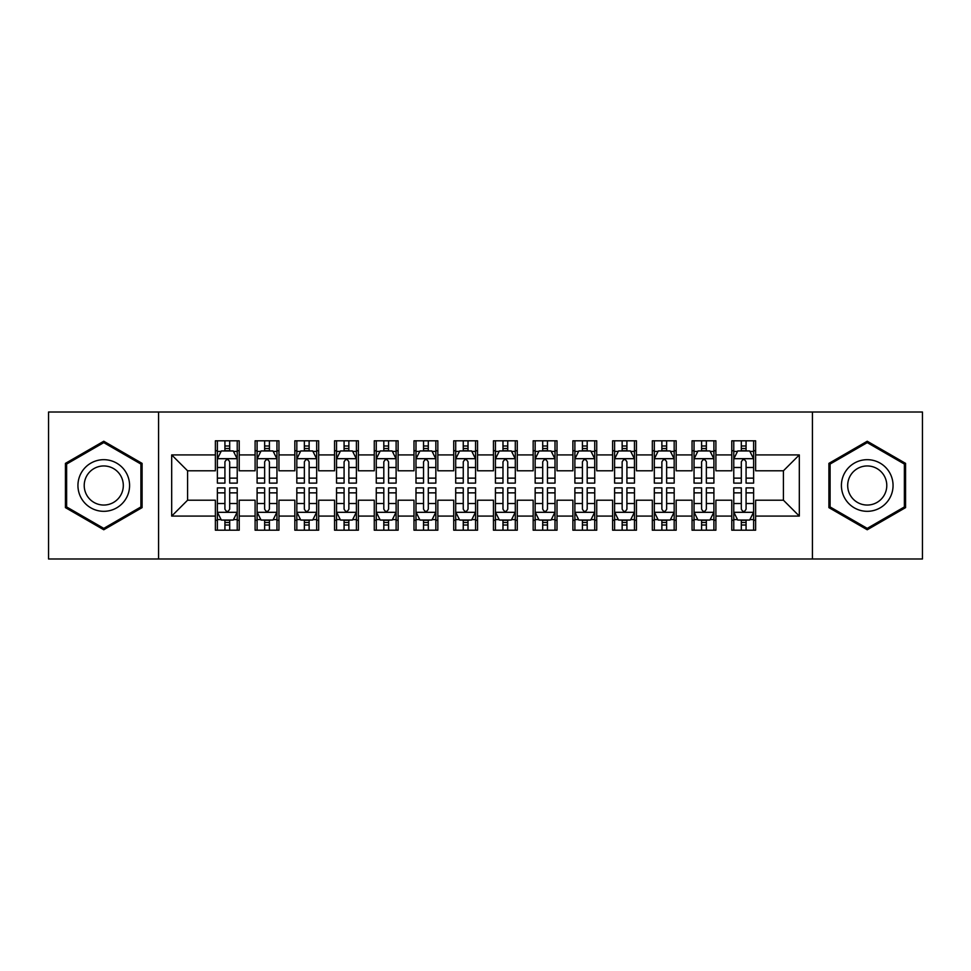 <?xml version="1.0" encoding="UTF-8"?>
<svg xmlns="http://www.w3.org/2000/svg" width="971" height="971" viewBox="0 0 971 971"><rect width="100%" height="100%" fill="white"/><g stroke="black" fill="none" stroke-linecap="round" stroke-linejoin="round"><path stroke-width="1.46" d="M812.424 558.993L922.45 558.993L922.45 412.007L812.424 412.007L812.424 558.993L158.576 558.993L158.576 412.007L48.55 412.007L48.55 558.993L158.576 558.993M812.424 412.007L158.576 412.007M171.685 516.087L171.685 454.914L215.38 454.914L215.38 470.801L187.585 470.801L187.585 500.199L171.685 516.087L215.38 516.087L215.38 530.19L239.218 530.19L239.218 516.087L255.106 516.087L255.106 530.19L278.944 530.19L278.944 516.087L294.832 516.087L294.832 530.19L318.67 530.19L318.67 516.087L334.558 516.087L334.558 530.19L358.384 530.19L358.384 516.087L374.272 516.087L374.272 530.19L398.11 530.19L398.11 516.087L413.998 516.087L413.998 530.19L437.836 530.19L437.836 516.087L453.724 516.087L453.724 530.19L477.55 530.19L477.55 516.087L493.45 516.087L493.45 530.19L517.276 530.19L517.276 516.087L533.164 516.087L533.164 530.19L557.002 530.19L557.002 516.087L572.89 516.087L572.89 530.19L596.728 530.19L596.728 516.087L612.616 516.087L612.616 530.19L636.442 530.19L636.442 516.087L652.33 516.087L652.33 530.19L676.168 530.19L676.168 516.087L692.056 516.087L692.056 530.19L715.894 530.19L715.894 516.087L731.782 516.087L731.782 530.19L755.62 530.19L755.62 500.199L783.415 500.199L783.415 470.801L755.62 470.801L755.62 454.914L799.315 454.914L799.315 516.087L755.62 516.087M755.62 454.914L755.62 440.81L731.782 440.81L731.782 454.914L715.894 454.914L715.894 440.81L692.056 440.81L692.056 454.914L676.168 454.914L676.168 440.81L652.33 440.81L652.33 454.914L636.442 454.914L636.442 440.81L612.616 440.81L612.616 454.914L596.728 454.914L596.728 440.81L572.89 440.81L572.89 454.914L557.002 454.914L557.002 440.81L533.164 440.81L533.164 454.914L517.276 454.914L517.276 440.81L493.45 440.81L493.45 454.914L477.55 454.914L477.55 440.81L453.724 440.81L453.724 454.914L437.836 454.914L437.836 440.81L413.998 440.81L413.998 454.914L398.11 454.914L398.11 440.81L374.272 440.81L374.272 454.914L358.384 454.914L358.384 440.81L334.558 440.81L334.558 454.914L318.67 454.914L318.67 440.81L294.832 440.81L294.832 454.914L278.944 454.914L278.944 440.81L255.106 440.81L255.106 454.914L239.218 454.914L239.218 440.81L215.38 440.81L215.38 454.914M715.894 516.087L715.894 500.199L731.782 500.199L731.782 516.087M799.315 454.914L783.415 470.801M676.168 516.087L676.168 500.199L692.056 500.199L692.056 516.087M731.782 454.914L731.782 470.801L715.894 470.801L715.894 454.914M636.442 516.087L636.442 500.199L652.33 500.199L652.33 516.087M692.056 454.914L692.056 470.801L676.168 470.801L676.168 454.914M596.728 516.087L596.728 500.199L612.616 500.199L612.616 516.087M652.33 454.914L652.33 470.801L636.442 470.801L636.442 454.914M557.002 516.087L557.002 500.199L572.89 500.199L572.89 516.087M612.616 454.914L612.616 470.801L596.728 470.801L596.728 454.914M517.276 516.087L517.276 500.199L533.164 500.199L533.164 516.087M572.89 454.914L572.89 470.801L557.002 470.801L557.002 454.914M477.55 516.087L477.55 500.199L493.45 500.199L493.45 516.087M533.164 454.914L533.164 470.801L517.276 470.801L517.276 454.914M437.836 516.087L437.836 500.199L453.724 500.199L453.724 516.087M493.45 454.914L493.45 470.801L477.55 470.801L477.55 454.914M398.11 516.087L398.11 500.199L413.998 500.199L413.998 516.087M453.724 454.914L453.724 470.801L437.836 470.801L437.836 454.914M358.384 516.087L358.384 500.199L374.272 500.199L374.272 516.087M413.998 454.914L413.998 470.801L398.11 470.801L398.11 454.914M318.67 516.087L318.67 500.199L334.558 500.199L334.558 516.087M374.272 454.914L374.272 470.801L358.384 470.801L358.384 454.914M278.944 516.087L278.944 500.199L294.832 500.199L294.832 516.087M334.558 454.914L334.558 470.801L318.67 470.801L318.67 454.914M239.218 516.087L239.218 500.199L255.106 500.199L255.106 516.087M294.832 454.914L294.832 470.801L278.944 470.801L278.944 454.914M187.585 500.199L215.38 500.199L215.38 516.087M255.106 454.914L255.106 470.801L239.218 470.801L239.218 454.914M731.782 450.738L733.773 450.738M753.63 450.738L755.62 450.738M692.056 450.738L694.047 450.738M713.903 450.738L715.894 450.738M652.33 450.738L654.32 450.738M674.177 450.738L676.168 450.738M612.616 450.738L614.594 450.738M634.464 450.738L636.442 450.738M572.89 450.738L574.881 450.738M594.738 450.738L596.728 450.738M533.164 450.738L535.155 450.738M555.011 450.738L557.002 450.738M493.45 450.738L495.428 450.738M515.298 450.738L517.276 450.738M453.724 450.738L455.702 450.738M475.572 450.738L477.55 450.738M413.998 450.738L415.989 450.738M435.845 450.738L437.836 450.738M374.272 450.738L376.263 450.738M396.119 450.738L398.11 450.738M334.558 450.738L336.536 450.738M356.406 450.738L358.384 450.738M294.832 450.738L296.823 450.738M316.68 450.738L318.67 450.738M255.106 450.738L257.097 450.738M276.953 450.738L278.944 450.738M215.38 450.738L217.37 450.738M237.227 450.738L239.218 450.738M215.38 520.262L217.37 520.262M237.227 520.262L239.218 520.262M255.106 520.262L257.097 520.262M276.953 520.262L278.944 520.262M294.832 520.262L296.823 520.262M316.68 520.262L318.67 520.262M334.558 520.262L336.536 520.262M356.406 520.262L358.384 520.262M374.272 520.262L376.263 520.262M396.119 520.262L398.11 520.262M413.998 520.262L415.989 520.262M435.845 520.262L437.836 520.262M453.724 520.262L455.702 520.262M475.572 520.262L477.55 520.262M493.45 520.262L495.428 520.262M515.298 520.262L517.276 520.262M533.164 520.262L535.155 520.262M555.011 520.262L557.002 520.262M572.89 520.262L574.881 520.262M594.738 520.262L596.728 520.262M612.616 520.262L614.594 520.262M634.464 520.262L636.442 520.262M652.33 520.262L654.32 520.262M674.177 520.262L676.168 520.262M692.056 520.262L694.047 520.262M713.903 520.262L715.894 520.262M731.782 520.262L733.773 520.262M753.63 520.262L755.62 520.262M171.685 454.914L187.585 470.801M783.415 500.199L799.315 516.087M142.094 463.373L103.763 441.235L65.433 463.373L65.433 507.627L103.763 529.765L142.094 507.627L142.094 463.373M828.906 463.373L828.906 507.627L867.237 529.765L905.567 507.627L905.567 463.373L867.237 441.235L828.906 463.373M229.69 445.98L224.92 445.98M237.227 478.133L229.69 478.133L229.69 483.121L237.227 483.121L237.227 458.882L233.258 450.945L221.339 450.945L217.37 458.882L217.37 483.121L224.92 483.121L224.92 478.133L217.37 478.133M217.37 458.882L217.37 440.81M237.227 458.882L237.227 440.81M224.92 450.945L224.92 440.81M229.69 440.81L229.69 450.945M229.69 478.133L229.69 461.868C228.1 458.81 226.51 458.81 224.92 461.868L224.92 478.133M229.69 450.738L224.92 450.738M224.92 525.02L229.69 525.02M217.37 492.867L224.92 492.867L224.92 487.879L217.37 487.879L217.37 512.118L221.339 520.055L233.258 520.055L237.227 512.118L237.227 487.879L229.69 487.879L229.69 492.867L237.227 492.867M237.227 512.118L237.227 530.19M217.37 512.118L217.37 530.19M229.69 520.055L229.69 530.19M224.92 530.19L224.92 520.055M224.92 492.867L224.92 509.132C226.51 512.19 228.1 512.19 229.69 509.132L229.69 492.867M224.92 520.262L229.69 520.262M269.404 445.98L264.646 445.98M276.953 478.133L269.404 478.133L269.404 483.121L276.953 483.121L276.953 458.882L272.985 450.945L261.065 450.945L257.097 458.882L257.097 483.121L264.646 483.121L264.646 478.133L257.097 478.133M257.097 458.882L257.097 440.81M276.953 458.882L276.953 440.81M264.646 450.945L264.646 440.81M269.404 440.81L269.404 450.945M269.404 478.133L269.404 461.868C267.826 458.81 266.236 458.81 264.646 461.868L264.646 478.133M269.404 450.738L264.646 450.738M309.13 445.98L304.36 445.98M316.68 478.133L309.13 478.133L309.13 483.121L316.68 483.121L316.68 458.882L312.711 450.945L300.792 450.945L296.823 458.882L296.823 483.121L304.36 483.121L304.36 478.133L296.823 478.133M296.823 458.882L296.823 440.81M316.68 458.882L316.68 440.81M304.36 450.945L304.36 440.81M309.13 440.81L309.13 450.945M309.13 478.133L309.13 461.868C307.54 458.81 305.95 458.81 304.36 461.868L304.36 478.133M309.13 450.738L304.36 450.738M264.646 525.02L269.404 525.02M257.097 492.867L264.646 492.867L264.646 487.879L257.097 487.879L257.097 512.118L261.065 520.055L272.985 520.055L276.953 512.118L276.953 487.879L269.404 487.879L269.404 492.867L276.953 492.867M276.953 512.118L276.953 530.19M257.097 512.118L257.097 530.19M269.404 520.055L269.404 530.19M264.646 530.19L264.646 520.055M264.646 492.867L264.646 509.132C266.224 512.19 267.814 512.19 269.404 509.132L269.404 492.867M264.646 520.262L269.404 520.262M304.36 525.02L309.13 525.02M296.823 492.867L304.36 492.867L304.36 487.879L296.823 487.879L296.823 512.118L300.792 520.055L312.711 520.055L316.68 512.118L316.68 487.879L309.13 487.879L309.13 492.867L316.68 492.867M316.68 512.118L316.68 530.19M296.823 512.118L296.823 530.19M309.13 520.055L309.13 530.19M304.36 530.19L304.36 520.055M304.36 492.867L304.36 509.132C305.95 512.19 307.54 512.19 309.13 509.132L309.13 492.867M304.36 520.262L309.13 520.262M126.121 472.586A25.816 25.816 0 0 0 90.849 463.143A25.816 25.816 0 0 0 81.406 498.414A25.816 25.816 0 0 0 116.678 507.857A25.816 25.816 0 0 0 126.121 472.586M120.695 475.729A19.554 19.554 0 0 0 93.993 468.568A19.554 19.554 0 0 0 86.832 495.271A19.554 19.554 0 0 0 113.534 502.432A19.554 19.554 0 0 0 120.695 475.729M103.763 528.382L66.623 506.947L66.623 464.053L103.763 442.618L140.904 464.053L140.904 506.947L103.763 528.382M889.594 472.586A25.816 25.816 0 0 0 854.322 463.143A25.816 25.816 0 0 0 844.879 498.414A25.816 25.816 0 0 0 880.151 507.857A25.816 25.816 0 0 0 889.594 472.586M884.168 475.729A19.554 19.554 0 0 0 857.466 468.568A19.554 19.554 0 0 0 850.305 495.271A19.554 19.554 0 0 0 877.007 502.432A19.554 19.554 0 0 0 884.168 475.729M867.237 528.382L830.096 506.947L830.096 464.053L867.237 442.618L904.377 464.053L904.377 506.947L867.237 528.382M348.856 445.98L344.086 445.98M356.406 478.133L348.856 478.133L348.856 483.121L356.406 483.121L356.406 458.882L352.424 450.945L340.518 450.945L336.536 458.882L336.536 483.121L344.086 483.121L344.086 478.133L336.536 478.133M336.536 458.882L336.536 440.81M356.406 458.882L356.406 440.81M344.086 450.945L344.086 440.81M348.856 440.81L348.856 450.945M348.856 478.133L348.856 461.868C347.266 458.81 345.676 458.81 344.086 461.868L344.086 478.133M348.856 450.738L344.086 450.738M388.582 445.98L383.812 445.98M396.119 478.133L388.582 478.133L388.582 483.121L396.119 483.121L396.119 458.882L392.15 450.945L380.231 450.945L376.263 458.882L376.263 483.121L383.812 483.121L383.812 478.133L376.263 478.133M376.263 458.882L376.263 440.81M396.119 458.882L396.119 440.81M383.812 450.945L383.812 440.81M388.582 440.81L388.582 450.945M388.582 478.133L388.582 461.868C386.992 458.81 385.402 458.81 383.812 461.868L383.812 478.133M388.582 450.738L383.812 450.738M344.086 525.02L348.856 525.02M336.536 492.867L344.086 492.867L344.086 487.879L336.536 487.879L336.536 512.118L340.518 520.055L352.424 520.055L356.406 512.118L356.406 487.879L348.856 487.879L348.856 492.867L356.406 492.867M356.406 512.118L356.406 530.19M336.536 512.118L336.536 530.19M348.856 520.055L348.856 530.19M344.086 530.19L344.086 520.055M344.086 492.867L344.086 509.132C345.676 512.19 347.266 512.19 348.856 509.132L348.856 492.867M344.086 520.262L348.856 520.262M383.812 525.02L388.582 525.02M376.263 492.867L383.812 492.867L383.812 487.879L376.263 487.879L376.263 512.118L380.231 520.055L392.15 520.055L396.119 512.118L396.119 487.879L388.582 487.879L388.582 492.867L396.119 492.867M396.119 512.118L396.119 530.19M376.263 512.118L376.263 530.19M388.582 520.055L388.582 530.19M383.812 530.19L383.812 520.055M383.812 492.867L383.812 509.132C385.402 512.19 386.98 512.19 388.582 509.132L388.582 492.867M383.812 520.262L388.582 520.262M428.296 445.98L423.538 445.98M435.845 478.133L428.296 478.133L428.296 483.121L435.845 483.121L435.845 458.882L431.877 450.945L419.958 450.945L415.989 458.882L415.989 483.121L423.538 483.121L423.538 478.133L415.989 478.133M415.989 458.882L415.989 440.81M435.845 458.882L435.845 440.81M423.538 450.945L423.538 440.81M428.296 440.81L428.296 450.945M428.296 478.133L428.296 461.868C426.718 458.81 425.128 458.81 423.538 461.868L423.538 478.133M428.296 450.738L423.538 450.738M423.538 525.02L428.296 525.02M415.989 492.867L423.538 492.867L423.538 487.879L415.989 487.879L415.989 512.118L419.958 520.055L431.877 520.055L435.845 512.118L435.845 487.879L428.296 487.879L428.296 492.867L435.845 492.867M435.845 512.118L435.845 530.19M415.989 512.118L415.989 530.19M428.296 520.055L428.296 530.19M423.538 530.19L423.538 520.055M423.538 492.867L423.538 509.132C425.116 512.19 426.706 512.19 428.296 509.132L428.296 492.867M423.538 520.262L428.296 520.262M468.022 445.98L463.252 445.98M475.572 478.133L468.022 478.133L468.022 483.121L475.572 483.121L475.572 458.882L471.603 450.945L459.684 450.945L455.702 458.882L455.702 483.121L463.252 483.121L463.252 478.133L455.702 478.133M455.702 458.882L455.702 440.81M475.572 458.882L475.572 440.81M463.252 450.945L463.252 440.81M468.022 440.81L468.022 450.945M468.022 478.133L468.022 461.868C466.432 458.81 464.842 458.81 463.252 461.868L463.252 478.133M468.022 450.738L463.252 450.738M463.252 525.02L468.022 525.02M455.702 492.867L463.252 492.867L463.252 487.879L455.702 487.879L455.702 512.118L459.684 520.055L471.603 520.055L475.572 512.118L475.572 487.879L468.022 487.879L468.022 492.867L475.572 492.867M475.572 512.118L475.572 530.19M455.702 512.118L455.702 530.19M468.022 520.055L468.022 530.19M463.252 530.19L463.252 520.055M463.252 492.867L463.252 509.132C464.842 512.19 466.432 512.19 468.022 509.132L468.022 492.867M463.252 520.262L468.022 520.262M507.748 445.98L502.978 445.98M515.298 478.133L507.748 478.133L507.748 483.121L515.298 483.121L515.298 458.882L511.316 450.945L499.397 450.945L495.428 458.882L495.428 483.121L502.978 483.121L502.978 478.133L495.428 478.133M495.428 458.882L495.428 440.81M515.298 458.882L515.298 440.81M502.978 450.945L502.978 440.81M507.748 440.81L507.748 450.945M507.748 478.133L507.748 461.868C506.158 458.81 504.568 458.81 502.978 461.868L502.978 478.133M507.748 450.738L502.978 450.738M502.978 525.02L507.748 525.02M495.428 492.867L502.978 492.867L502.978 487.879L495.428 487.879L495.428 512.118L499.397 520.055L511.316 520.055L515.298 512.118L515.298 487.879L507.748 487.879L507.748 492.867L515.298 492.867M515.298 512.118L515.298 530.19M495.428 512.118L495.428 530.19M507.748 520.055L507.748 530.19M502.978 530.19L502.978 520.055M502.978 492.867L502.978 509.132C504.568 512.19 506.158 512.19 507.748 509.132L507.748 492.867M502.978 520.262L507.748 520.262M547.462 445.98L542.704 445.98M555.011 478.133L547.462 478.133L547.462 483.121L555.011 483.121L555.011 458.882L551.043 450.945L539.123 450.945L535.155 458.882L535.155 483.121L542.704 483.121L542.704 478.133L535.155 478.133M535.155 458.882L535.155 440.81M555.011 458.882L555.011 440.81M542.704 450.945L542.704 440.81M547.462 440.81L547.462 450.945M547.462 478.133L547.462 461.868C545.884 458.81 544.294 458.81 542.704 461.868L542.704 478.133M547.462 450.738L542.704 450.738M542.704 525.02L547.462 525.02M535.155 492.867L542.704 492.867L542.704 487.879L535.155 487.879L535.155 512.118L539.123 520.055L551.043 520.055L555.011 512.118L555.011 487.879L547.462 487.879L547.462 492.867L555.011 492.867M555.011 512.118L555.011 530.19M535.155 512.118L535.155 530.19M547.462 520.055L547.462 530.19M542.704 530.19L542.704 520.055M542.704 492.867L542.704 509.132C544.282 512.19 545.872 512.19 547.462 509.132L547.462 492.867M542.704 520.262L547.462 520.262M587.188 445.98L582.418 445.98M594.738 478.133L587.188 478.133L587.188 483.121L594.738 483.121L594.738 458.882L590.769 450.945L578.85 450.945L574.881 458.882L574.881 483.121L582.418 483.121L582.418 478.133L574.881 478.133M574.881 458.882L574.881 440.81M594.738 458.882L594.738 440.81M582.418 450.945L582.418 440.81M587.188 440.81L587.188 450.945M587.188 478.133L587.188 461.868C585.598 458.81 584.02 458.81 582.418 461.868L582.418 478.133M587.188 450.738L582.418 450.738M582.418 525.02L587.188 525.02M574.881 492.867L582.418 492.867L582.418 487.879L574.881 487.879L574.881 512.118L578.85 520.055L590.769 520.055L594.738 512.118L594.738 487.879L587.188 487.879L587.188 492.867L594.738 492.867M594.738 512.118L594.738 530.19M574.881 512.118L574.881 530.19M587.188 520.055L587.188 530.19M582.418 530.19L582.418 520.055M582.418 492.867L582.418 509.132C584.008 512.19 585.598 512.19 587.188 509.132L587.188 492.867M582.418 520.262L587.188 520.262M626.914 445.98L622.144 445.98M634.464 478.133L626.914 478.133L626.914 483.121L634.464 483.121L634.464 458.882L630.482 450.945L618.576 450.945L614.594 458.882L614.594 483.121L622.144 483.121L622.144 478.133L614.594 478.133M614.594 458.882L614.594 440.81M634.464 458.882L634.464 440.81M622.144 450.945L622.144 440.81M626.914 440.81L626.914 450.945M626.914 478.133L626.914 461.868C625.324 458.81 623.734 458.81 622.144 461.868L622.144 478.133M626.914 450.738L622.144 450.738M622.144 525.02L626.914 525.02M614.594 492.867L622.144 492.867L622.144 487.879L614.594 487.879L614.594 512.118L618.576 520.055L630.482 520.055L634.464 512.118L634.464 487.879L626.914 487.879L626.914 492.867L634.464 492.867M634.464 512.118L634.464 530.19M614.594 512.118L614.594 530.19M626.914 520.055L626.914 530.19M622.144 530.19L622.144 520.055M622.144 492.867L622.144 509.132C623.734 512.19 625.324 512.19 626.914 509.132L626.914 492.867M622.144 520.262L626.914 520.262M666.64 445.98L661.87 445.98M674.177 478.133L666.64 478.133L666.64 483.121L674.177 483.121L674.177 458.882L670.208 450.945L658.289 450.945L654.32 458.882L654.32 483.121L661.87 483.121L661.87 478.133L654.32 478.133M654.32 458.882L654.32 440.81M674.177 458.882L674.177 440.81M661.87 450.945L661.87 440.81M666.64 440.81L666.64 450.945M666.64 478.133L666.64 461.868C665.05 458.81 663.46 458.81 661.87 461.868L661.87 478.133M666.64 450.738L661.87 450.738M661.87 525.02L666.64 525.02M654.32 492.867L661.87 492.867L661.87 487.879L654.32 487.879L654.32 512.118L658.289 520.055L670.208 520.055L674.177 512.118L674.177 487.879L666.64 487.879L666.64 492.867L674.177 492.867M674.177 512.118L674.177 530.19M654.32 512.118L654.32 530.19M666.64 520.055L666.64 530.19M661.87 530.19L661.87 520.055M661.87 492.867L661.87 509.132C663.46 512.19 665.05 512.19 666.64 509.132L666.64 492.867M661.87 520.262L666.64 520.262M706.354 445.98L701.596 445.98M713.903 478.133L706.354 478.133L706.354 483.121L713.903 483.121L713.903 458.882L709.935 450.945L698.015 450.945L694.047 458.882L694.047 483.121L701.596 483.121L701.596 478.133L694.047 478.133M694.047 458.882L694.047 440.81M713.903 458.882L713.903 440.81M701.596 450.945L701.596 440.81M706.354 440.81L706.354 450.945M706.354 478.133L706.354 461.868C704.776 458.81 703.186 458.81 701.596 461.868L701.596 478.133M706.354 450.738L701.596 450.738M701.596 525.02L706.354 525.02M694.047 492.867L701.596 492.867L701.596 487.879L694.047 487.879L694.047 512.118L698.015 520.055L709.935 520.055L713.903 512.118L713.903 487.879L706.354 487.879L706.354 492.867L713.903 492.867M713.903 512.118L713.903 530.19M694.047 512.118L694.047 530.19M706.354 520.055L706.354 530.19M701.596 530.19L701.596 520.055M701.596 492.867L701.596 509.132C703.174 512.19 704.764 512.19 706.354 509.132L706.354 492.867M701.596 520.262L706.354 520.262M746.08 445.98L741.31 445.98M753.63 478.133L746.08 478.133L746.08 483.121L753.63 483.121L753.63 458.882L749.661 450.945L737.742 450.945L733.773 458.882L733.773 483.121L741.31 483.121L741.31 478.133L733.773 478.133M733.773 458.882L733.773 440.81M753.63 458.882L753.63 440.81M741.31 450.945L741.31 440.81M746.08 440.81L746.08 450.945M746.08 478.133L746.08 461.868C744.49 458.81 742.9 458.81 741.31 461.868L741.31 478.133M746.08 450.738L741.31 450.738M741.31 525.02L746.08 525.02M733.773 492.867L741.31 492.867L741.31 487.879L733.773 487.879L733.773 512.118L737.742 520.055L749.661 520.055L753.63 512.118L753.63 487.879L746.08 487.879L746.08 492.867L753.63 492.867M753.63 512.118L753.63 530.19M733.773 512.118L733.773 530.19M746.08 520.055L746.08 530.19M741.31 530.19L741.31 520.055M741.31 492.867L741.31 509.132C742.9 512.19 744.49 512.19 746.08 509.132L746.08 492.867M741.31 520.262L746.08 520.262M237.13 458.688L217.468 458.688M217.37 451.418L221.109 451.418M233.501 451.418L237.227 451.418M224.92 467.488L217.37 467.488M237.227 467.488L229.69 467.488M229.69 448.505L224.92 448.505M217.468 512.312L237.13 512.312M237.227 519.582L233.501 519.582M221.109 519.582L217.37 519.582M229.69 503.512L237.227 503.512M217.37 503.512L224.92 503.512M224.92 522.495L229.69 522.495M276.856 458.688L257.194 458.688M257.097 451.418L260.823 451.418M273.227 451.418L276.953 451.418M264.646 467.488L257.097 467.488M276.953 467.488L269.404 467.488M269.404 448.505L264.646 448.505M316.582 458.688L296.92 458.688M296.823 451.418L300.549 451.418M312.941 451.418L316.68 451.418M304.36 467.488L296.823 467.488M316.68 467.488L309.13 467.488M309.13 448.505L304.36 448.505M257.194 512.312L276.856 512.312M276.953 519.582L273.227 519.582M260.823 519.582L257.097 519.582M269.404 503.512L276.953 503.512M257.097 503.512L264.646 503.512M264.646 522.495L269.404 522.495M296.92 512.312L316.582 512.312M316.68 519.582L312.941 519.582M300.549 519.582L296.823 519.582M309.13 503.512L316.68 503.512M296.823 503.512L304.36 503.512M304.36 522.495L309.13 522.495M356.296 458.688L336.634 458.688M336.536 451.418L340.275 451.418M352.667 451.418L356.406 451.418M344.086 467.488L336.536 467.488M356.406 467.488L348.856 467.488M348.856 448.505L344.086 448.505M396.022 458.688L376.36 458.688M376.263 451.418L380.001 451.418M392.393 451.418L396.119 451.418M383.812 467.488L376.263 467.488M396.119 467.488L388.582 467.488M388.582 448.505L383.812 448.505M336.634 512.312L356.296 512.312M356.406 519.582L352.667 519.582M340.275 519.582L336.536 519.582M348.856 503.512L356.406 503.512M336.536 503.512L344.086 503.512M344.086 522.495L348.856 522.495M376.36 512.312L396.022 512.312M396.119 519.582L392.393 519.582M380.001 519.582L376.263 519.582M388.582 503.512L396.119 503.512M376.263 503.512L383.812 503.512M383.812 522.495L388.582 522.495M435.748 458.688L416.086 458.688M415.989 451.418L419.715 451.418M432.107 451.418L435.845 451.418M423.538 467.488L415.989 467.488M435.845 467.488L428.296 467.488M428.296 448.505L423.538 448.505M416.086 512.312L435.748 512.312M435.845 519.582L432.107 519.582M419.715 519.582L415.989 519.582M428.296 503.512L435.845 503.512M415.989 503.512L423.538 503.512M423.538 522.495L428.296 522.495M475.474 458.688L455.812 458.688M455.702 451.418L459.441 451.418M471.833 451.418L475.572 451.418M463.252 467.488L455.702 467.488M475.572 467.488L468.022 467.488M468.022 448.505L463.252 448.505M455.812 512.312L475.474 512.312M475.572 519.582L471.833 519.582M459.441 519.582L455.702 519.582M468.022 503.512L475.572 503.512M455.702 503.512L463.252 503.512M463.252 522.495L468.022 522.495M515.188 458.688L495.526 458.688M495.428 451.418L499.167 451.418M511.559 451.418L515.298 451.418M502.978 467.488L495.428 467.488M515.298 467.488L507.748 467.488M507.748 448.505L502.978 448.505M495.526 512.312L515.188 512.312M515.298 519.582L511.559 519.582M499.167 519.582L495.428 519.582M507.748 503.512L515.298 503.512M495.428 503.512L502.978 503.512M502.978 522.495L507.748 522.495M554.914 458.688L535.252 458.688M535.155 451.418L538.893 451.418M551.285 451.418L555.011 451.418M542.704 467.488L535.155 467.488M555.011 467.488L547.462 467.488M547.462 448.505L542.704 448.505M535.252 512.312L554.914 512.312M555.011 519.582L551.285 519.582M538.893 519.582L535.155 519.582M547.462 503.512L555.011 503.512M535.155 503.512L542.704 503.512M542.704 522.495L547.462 522.495M594.64 458.688L574.978 458.688M574.881 451.418L578.607 451.418M590.999 451.418L594.738 451.418M582.418 467.488L574.881 467.488M594.738 467.488L587.188 467.488M587.188 448.505L582.418 448.505M574.978 512.312L594.64 512.312M594.738 519.582L590.999 519.582M578.607 519.582L574.881 519.582M587.188 503.512L594.738 503.512M574.881 503.512L582.418 503.512M582.418 522.495L587.188 522.495M634.366 458.688L614.704 458.688M614.594 451.418L618.333 451.418M630.725 451.418L634.464 451.418M622.144 467.488L614.594 467.488M634.464 467.488L626.914 467.488M626.914 448.505L622.144 448.505M614.704 512.312L634.366 512.312M634.464 519.582L630.725 519.582M618.333 519.582L614.594 519.582M626.914 503.512L634.464 503.512M614.594 503.512L622.144 503.512M622.144 522.495L626.914 522.495M674.08 458.688L654.418 458.688M654.32 451.418L658.059 451.418M670.451 451.418L674.177 451.418M661.87 467.488L654.32 467.488M674.177 467.488L666.64 467.488M666.64 448.505L661.87 448.505M654.418 512.312L674.08 512.312M674.177 519.582L670.451 519.582M658.059 519.582L654.32 519.582M666.64 503.512L674.177 503.512M654.32 503.512L661.87 503.512M661.87 522.495L666.64 522.495M713.806 458.688L694.144 458.688M694.047 451.418L697.773 451.418M710.177 451.418L713.903 451.418M701.596 467.488L694.047 467.488M713.903 467.488L706.354 467.488M706.354 448.505L701.596 448.505M694.144 512.312L713.806 512.312M713.903 519.582L710.177 519.582M697.773 519.582L694.047 519.582M706.354 503.512L713.903 503.512M694.047 503.512L701.596 503.512M701.596 522.495L706.354 522.495M753.532 458.688L733.87 458.688M733.773 451.418L737.499 451.418M749.891 451.418L753.63 451.418M741.31 467.488L733.773 467.488M753.63 467.488L746.08 467.488M746.08 448.505L741.31 448.505M733.87 512.312L753.532 512.312M753.63 519.582L749.891 519.582M737.499 519.582L733.773 519.582M746.08 503.512L753.63 503.512M733.773 503.512L741.31 503.512M741.31 522.495L746.08 522.495"/></g></svg>
